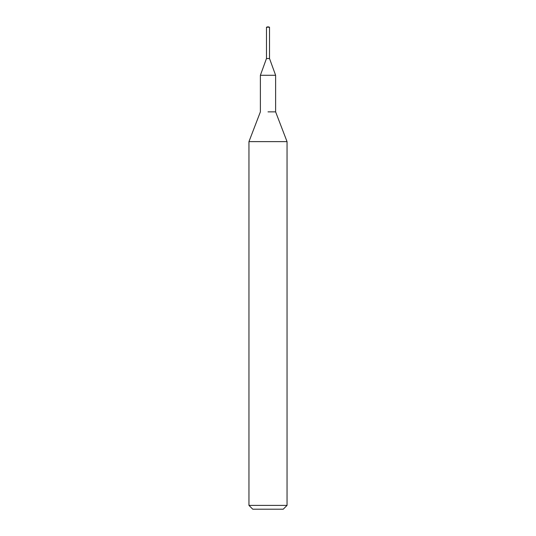 <?xml version="1.0" encoding="UTF-8"?>
<svg xmlns="http://www.w3.org/2000/svg" width="536" height="536" viewBox="0 0 536 536"><rect width="100%" height="100%" fill="white"/><g stroke="black" fill="none" stroke-linecap="round" stroke-linejoin="round"><path stroke-width="0.8" d="M266.479 27.209L269.521 27.209L268 26.8L266.479 27.209L266.479 58.538L269.534 58.538L266.466 58.538L260.382 75.281L275.618 75.281L275.618 111.856L287.041 141.625L287.041 505.394L248.959 505.394L252.764 509.2L283.236 509.2L287.041 505.394M268 111.856L275.618 111.856L268 111.856M260.382 75.281L260.382 111.856L248.959 141.625L287.041 141.625M269.521 27.209L269.521 58.538L275.618 75.281M248.959 141.625L248.959 505.394"/></g></svg>
